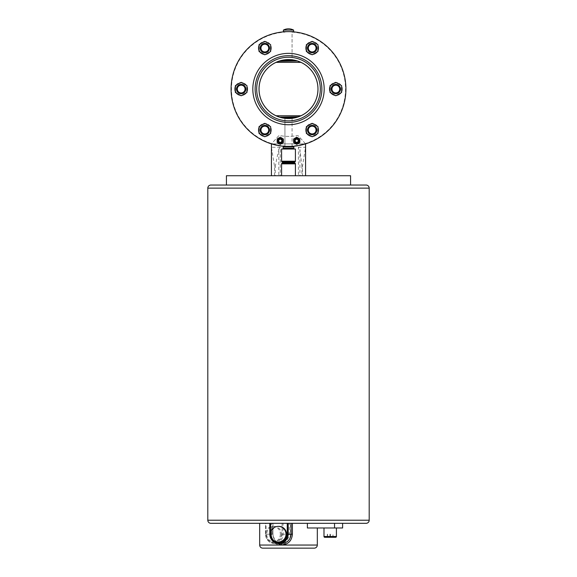 <?xml version="1.0" encoding="UTF-8"?>
<svg xmlns="http://www.w3.org/2000/svg" width="577" height="577" viewBox="0 0 577 577"><rect width="100%" height="100%" fill="white"/><g stroke="black" fill="none" stroke-linecap="round" stroke-linejoin="round"><path stroke-width="0.43" stroke-dasharray="2.88 2.16" d="M284.93 146.363L284.93 118.328L284.951 146.363A57.419 57.419 0 0 1 231.081 89.06A57.419 57.419 0 0 1 284.951 31.749L284.93 32.146L284.951 31.749L292.049 31.749A57.419 57.419 0 0 1 305.572 143.875L305.572 175.725L305.572 143.875L271.428 143.875L271.428 175.725L305.572 175.725L271.428 175.725L305.572 175.725L302.485 175.725L302.485 166.284L301.922 166.284L301.922 175.725L299.917 175.725L299.917 149.436L298.396 147.272L298.396 175.725L280.278 175.725L280.278 147.272L271.428 147.272L271.428 143.875L278.446 136.085A1.551 1.551 0 0 1 279.881 135.595A47.328 47.328 0 0 0 297.119 135.595A1.551 1.551 0 0 1 298.554 136.085L305.572 143.875L271.428 143.875A57.419 57.419 0 0 1 288.5 31.641A57.419 57.419 0 0 1 345.919 89.06A57.419 57.419 0 0 1 292.049 146.363L284.951 146.363L284.93 145.974A57.029 57.029 0 0 1 231.471 89.06A57.029 57.029 0 0 1 284.93 32.146L284.93 31.757M282.607 140.781A2.33 2.33 0 0 0 280.278 138.451A2.33 2.33 0 0 0 277.948 140.781A2.33 2.33 0 0 0 280.278 143.11A2.33 2.33 0 0 0 282.607 140.781A2.33 2.33 0 0 0 280.278 138.451A2.33 2.33 0 0 0 277.948 140.781A2.33 2.33 0 0 0 280.278 143.11A2.33 2.33 0 0 0 282.607 140.781A2.33 2.33 0 0 1 280.278 143.11A2.33 2.33 0 0 1 277.948 140.781A2.33 2.33 0 0 1 280.278 138.451A2.33 2.33 0 0 1 282.283 141.964L282.304 139.641L280.307 138.451L278.273 139.591L278.251 141.92L280.249 143.11L282.283 141.964L280.249 143.11L278.251 141.92L278.273 139.591L280.307 138.451L282.304 139.641L282.283 141.964A2.33 2.33 0 0 1 277.948 140.781A2.33 2.33 0 0 1 282.304 139.641A2.33 2.33 0 0 1 282.607 140.781M283.401 139.021L280.314 137.196L277.191 138.956L277.155 142.541L280.242 144.365L283.365 142.598L283.401 139.021M280.364 534.187A7.818 7.35 -90 0 1 273.022 542.005A7.818 7.35 -90 0 1 265.672 534.187A7.818 7.35 -90 0 1 273.022 526.368A7.818 7.35 -90 0 1 280.364 534.187M281.432 534.187A7.818 7.35 -90 0 1 274.082 542.005A7.818 7.35 -90 0 1 266.733 534.187A7.818 7.35 -90 0 1 274.082 526.368A7.818 7.35 -90 0 1 281.432 534.187M292.07 146.363L292.07 118.328A29.485 29.485 0 0 0 292.07 59.792L292.07 31.757M284.93 118.328L292.07 118.328L284.93 118.328A29.485 29.485 0 0 1 284.93 59.792L292.07 59.792L284.93 59.792M284.93 31.641L292.07 31.641L284.93 31.641M281.59 175.725L295.41 175.725L281.59 175.725M294.609 149.032L282.391 149.032L294.609 149.032M292.07 146.471L284.93 146.471M293.837 146.947L283.163 146.947M295.41 149.032L281.59 149.032M293.837 162.375L283.163 162.375M293.621 30.091L283.379 30.091M293.621 31.641L283.379 31.641M276.044 62.366L300.956 62.366A29.456 29.456 0 0 1 300.956 115.753L276.044 115.753A29.456 29.456 0 0 1 276.044 62.366L278.691 61.306M295.648 117.535L281.352 117.535A18.752 9.896 0 0 1 279.52 117.073L297.48 117.073A18.752 9.896 0 0 1 295.648 117.535L282.11 117.679M300.956 115.753L298.309 116.814M281.352 60.585L295.648 60.585A18.752 9.896 180 0 1 297.48 61.047L279.52 61.047A18.752 9.896 180 0 1 281.352 60.585L294.89 60.434M282.788 117.766L294.212 117.766M282.788 60.354L294.212 60.354M278.842 526.368A7.818 7.703 -90 0 0 271.14 534.187A7.818 7.703 -90 0 0 278.842 542.005M336.405 527.977L323.985 527.977L336.405 527.977M276.397 543.123L272.294 534.187L272.294 523.325L259.686 523.325L270.844 523.325L270.844 534.187C271.096 540.656 274.169 544.277 280.069 545.049L259.686 545.049M294.393 140.781A2.33 2.33 0 0 1 296.722 138.451A2.33 2.33 0 0 1 299.052 140.781A2.33 2.33 0 0 1 296.722 143.11A2.33 2.33 0 0 1 294.393 140.781A2.33 2.33 0 0 0 294.717 141.964L294.696 139.641L296.693 138.451L298.727 139.591L296.693 138.451L294.696 139.641L294.717 141.964L296.751 143.11L294.717 141.964A2.33 2.33 0 0 0 296.751 143.11L298.749 141.92L296.751 143.11A2.33 2.33 0 0 0 298.749 141.92L298.727 139.591L298.749 141.92A2.33 2.33 0 0 0 296.693 138.451A2.33 2.33 0 0 0 294.393 140.781M298.251 138.076A3.101 3.101 0 0 1 299.824 140.752M293.621 140.781A3.101 3.101 0 0 1 296.722 137.679A3.101 3.101 0 0 0 293.621 140.781A3.101 3.101 0 0 0 296.722 143.882A3.101 3.101 0 0 0 299.824 140.781A3.101 3.101 0 0 0 296.722 137.679M277.176 140.781A3.101 3.101 0 0 0 280.278 143.882A3.101 3.101 0 0 0 283.379 140.781A3.101 3.101 0 0 0 280.278 137.679A3.101 3.101 0 0 1 283.379 140.781A3.101 3.101 0 0 1 280.278 143.882A3.101 3.101 0 0 1 277.176 140.781A3.101 3.101 0 0 1 280.278 137.679A3.101 3.101 0 0 0 277.176 140.781A3.101 3.101 0 0 1 280.278 137.679A3.101 3.101 0 0 1 283.379 140.781M226.429 185.037L350.571 185.037L226.429 185.037M292.07 118.328L292.07 145.974A57.029 57.029 0 0 0 345.529 89.06A57.029 57.029 0 0 0 292.07 32.146L292.07 59.792M292.049 31.749L292.07 32.146L292.049 31.749A57.419 57.419 0 0 1 345.919 89.06A57.419 57.419 0 0 1 292.049 146.363L284.951 146.363A57.419 57.419 0 0 1 231.081 89.06A57.419 57.419 0 0 1 284.951 31.749L292.049 31.749M316.816 130.049A4.652 4.652 0 0 1 312.164 134.701A4.652 4.652 0 0 1 307.512 130.049A4.652 4.652 0 0 1 312.164 125.389A4.652 4.652 0 0 1 316.816 130.049M340.488 89.06A4.652 4.652 0 0 1 335.828 93.712A4.652 4.652 0 0 1 331.176 89.06A4.652 4.652 0 0 1 335.828 84.401A4.652 4.652 0 0 1 340.488 89.06M316.816 48.071A4.652 4.652 0 0 1 312.164 52.723A4.652 4.652 0 0 1 307.512 48.071A4.652 4.652 0 0 1 312.164 43.412A4.652 4.652 0 0 1 316.816 48.071M269.488 48.071A4.652 4.652 0 0 1 264.836 52.723A4.652 4.652 0 0 1 260.184 48.071A4.652 4.652 0 0 1 264.836 43.412A4.652 4.652 0 0 1 269.488 48.071M245.824 89.06A4.652 4.652 0 0 1 241.172 93.712A4.652 4.652 0 0 1 236.512 89.06A4.652 4.652 0 0 1 241.172 84.401A4.652 4.652 0 0 1 245.824 89.06M269.488 130.049A4.652 4.652 0 0 1 264.836 134.701A4.652 4.652 0 0 1 260.184 130.049A4.652 4.652 0 0 1 264.836 125.389A4.652 4.652 0 0 1 269.488 130.049M305.644 130.049A6.52 6.52 0 0 0 312.164 136.561A6.52 6.52 0 0 0 318.684 130.049A6.52 6.52 0 0 1 312.164 136.561A6.52 6.52 0 0 1 305.644 130.049A6.52 6.52 0 0 1 312.164 123.528A6.52 6.52 0 0 1 318.684 130.049A6.52 6.52 0 0 0 312.164 123.528A6.52 6.52 0 0 0 305.644 130.049A6.52 6.52 0 0 1 312.164 123.528A6.52 6.52 0 0 1 318.684 130.049M329.308 89.06A6.52 6.52 0 0 0 335.828 95.573A6.52 6.52 0 0 0 342.349 89.06A6.52 6.52 0 0 1 335.828 95.573A6.52 6.52 0 0 1 329.308 89.06A6.52 6.52 0 0 1 335.828 82.54A6.52 6.52 0 0 1 342.349 89.06A6.52 6.52 0 0 0 335.828 82.54A6.52 6.52 0 0 0 329.308 89.06A6.52 6.52 0 0 1 335.828 82.54A6.52 6.52 0 0 1 342.349 89.06M305.644 48.071A6.52 6.52 0 0 0 312.164 54.591A6.52 6.52 0 0 0 318.684 48.071A6.52 6.52 0 0 1 312.164 54.591A6.52 6.52 0 0 1 305.644 48.071A6.52 6.52 0 0 1 312.164 41.551A6.52 6.52 0 0 1 318.684 48.071A6.52 6.52 0 0 0 312.164 41.551A6.52 6.52 0 0 0 305.644 48.071A6.52 6.52 0 0 1 312.164 41.551A6.52 6.52 0 0 1 318.684 48.071M258.316 48.071A6.52 6.52 0 0 0 264.836 54.591A6.52 6.52 0 0 0 271.356 48.071A6.52 6.52 0 0 1 264.836 54.591A6.52 6.52 0 0 1 258.316 48.071A6.52 6.52 0 0 1 264.836 41.551A6.52 6.52 0 0 1 271.356 48.071A6.52 6.52 0 0 0 264.836 41.551A6.52 6.52 0 0 0 258.316 48.071A6.52 6.52 0 0 1 264.836 41.551A6.52 6.52 0 0 1 271.356 48.071M234.651 89.06A6.52 6.52 0 0 0 241.172 95.573A6.52 6.52 0 0 0 247.692 89.06A6.52 6.52 0 0 1 241.172 95.573A6.52 6.52 0 0 1 234.651 89.06A6.52 6.52 0 0 1 241.172 82.54A6.52 6.52 0 0 1 247.692 89.06A6.52 6.52 0 0 0 241.172 82.54A6.52 6.52 0 0 0 234.651 89.06A6.52 6.52 0 0 1 241.172 82.54A6.52 6.52 0 0 1 247.692 89.06M258.316 130.049A6.52 6.52 0 0 0 264.836 136.561A6.52 6.52 0 0 0 271.356 130.049A6.52 6.52 0 0 1 264.836 136.561A6.52 6.52 0 0 1 258.316 130.049A6.52 6.52 0 0 1 264.836 123.528A6.52 6.52 0 0 1 271.356 130.049A6.52 6.52 0 0 0 264.836 123.528A6.52 6.52 0 0 0 258.316 130.049A6.52 6.52 0 0 1 264.836 123.528A6.52 6.52 0 0 1 271.356 130.049M252.813 89.06A35.687 35.687 0 0 1 288.5 53.365A35.687 35.687 0 0 1 324.187 89.06A35.687 35.687 0 0 1 288.5 124.747A35.687 35.687 0 0 1 252.813 89.06A35.687 35.687 0 0 1 288.5 53.365A35.687 35.687 0 0 1 324.187 89.06A35.687 35.687 0 0 1 288.5 124.747A35.687 35.687 0 0 1 252.813 89.06A35.687 35.687 0 0 1 288.5 53.365A35.687 35.687 0 0 1 324.187 89.06A35.687 35.687 0 0 1 288.5 124.747A35.687 35.687 0 0 1 252.813 89.06M320.314 89.06A31.814 31.814 0 0 1 288.5 120.867A31.814 31.814 0 0 1 256.686 89.06A31.814 31.814 0 0 1 288.5 57.246A31.814 31.814 0 0 1 320.314 89.06A31.814 31.814 0 0 1 288.5 120.867A31.814 31.814 0 0 1 256.686 89.06A31.814 31.814 0 0 1 288.5 57.246A31.814 31.814 0 0 1 320.314 89.06A31.814 31.814 0 0 1 288.5 120.867A31.814 31.814 0 0 1 256.686 89.06A31.814 31.814 0 0 1 288.5 57.246A31.814 31.814 0 0 1 320.314 89.06A31.814 31.814 0 0 1 288.5 120.867A31.814 31.814 0 0 1 256.686 89.06A31.814 31.814 0 0 1 288.5 57.246A31.814 31.814 0 0 1 320.314 89.06M259.015 89.06A29.485 29.485 0 0 1 288.5 59.575A29.485 29.485 0 0 1 317.985 89.06A29.485 29.485 0 0 1 288.5 118.545A29.485 29.485 0 0 1 259.015 89.06M317.314 545.049L280.083 545.049C286.408 544.306 289.921 540.685 290.628 534.187L290.628 523.325L269.791 523.325L272.943 523.325L272.943 534.187C273.361 539.863 276.268 542.964 281.655 543.498C276.333 542.986 273.433 539.884 272.971 534.187L272.294 534.187M307.382 523.325L334.537 523.325L307.382 523.325L307.382 527.977L342.608 527.977M210.908 523.325L366.092 523.325M334.537 523.325L342.608 523.325L334.537 523.325L334.537 527.977M290.628 523.325L289.279 523.325L289.279 534.187C288.5 539.863 285.283 542.964 279.629 543.498C274.392 542.935 271.637 539.834 271.349 534.187L271.442 523.325L270.844 523.325M283.098 523.325L265.535 523.325L265.586 534.187A9.311 8.749 90 0 0 274.335 543.498L274.349 543.498A9.311 8.749 90 0 0 283.098 534.187L283.098 523.325L289.279 523.325M265.586 523.325L271.349 523.325M272.294 523.325L272.971 523.325L272.971 534.187L269.805 534.187M293.635 142.598L293.599 139.021L296.686 137.196L299.809 138.956L299.845 142.541L296.758 144.365L293.635 142.598M306.344 133.41L312.164 136.763L317.985 133.41L317.985 126.688L312.164 123.327L306.344 126.688L306.344 133.41M335.828 95.775L341.649 92.421L341.649 85.699L335.828 82.338L330.008 85.699L330.008 92.421L335.828 95.775M317.985 51.432L317.985 44.71L312.164 41.349L306.344 44.71L306.344 51.432L312.164 54.793L317.985 51.432M270.656 44.71L264.836 41.349L259.015 44.71L259.015 51.432L264.836 54.793L270.656 51.432L270.656 44.71M241.172 82.338L235.351 85.699L235.351 92.421L241.172 95.775L246.992 92.421L246.992 85.699L241.172 82.338M259.015 126.688L259.015 133.41L264.836 136.763L270.656 133.41L270.656 126.688L264.836 123.327L259.015 126.688M298.396 147.272L305.572 147.272L305.572 143.875A57.419 57.419 0 0 1 271.428 143.875L271.428 175.725L271.428 147.272L274.515 166.284L274.515 175.725L271.428 175.725M269.856 130.049L267.346 134.391L262.326 134.391L259.816 130.049L262.326 125.699L267.346 125.699L269.856 130.049L267.346 134.391L262.326 134.391L259.816 130.049L262.326 125.699L267.346 125.699L269.856 130.049M243.682 93.402L238.662 93.402L236.152 89.06L238.662 84.711L243.682 84.711L246.191 89.06L243.682 93.402L238.662 93.402L236.152 89.06L238.662 84.711L243.682 84.711L246.191 89.06L243.682 93.402M262.326 52.413L259.816 48.071L262.326 43.722L267.346 43.722L269.856 48.071L267.346 52.413L262.326 52.413L259.816 48.071L262.326 43.722L267.346 43.722L269.856 48.071L267.346 52.413L262.326 52.413M307.144 48.071L309.654 43.722L314.674 43.722L317.184 48.071L314.674 52.413L309.654 52.413L307.144 48.071L309.654 43.722L314.674 43.722L317.184 48.071L314.674 52.413L309.654 52.413L307.144 48.071M333.318 84.711L338.338 84.711L340.848 89.06L338.338 93.402L333.318 93.402L330.809 89.06L333.318 84.711L338.338 84.711L340.848 89.06L338.338 93.402L333.318 93.402L330.809 89.06L333.318 84.711M314.674 125.699L317.184 130.049L314.674 134.391L309.654 134.391L307.144 130.049L309.654 125.699L314.674 125.699L317.184 130.049L314.674 134.391L309.654 134.391L307.144 130.049L309.654 125.699L314.674 125.699M302.485 175.725L301.922 175.725M301.922 166.284L299.917 149.436M305.572 175.725L305.572 147.272L302.485 166.284M305.572 143.875L298.554 136.085A1.551 1.551 0 0 0 297.119 135.595A47.328 47.328 0 0 1 279.881 135.595A1.551 1.551 0 0 0 278.446 136.085L271.428 143.875M280.278 147.272L278.821 149.068L278.821 175.725L275.251 175.725L275.251 166.284L274.515 166.284M275.251 175.725L274.515 175.725M278.821 149.068L275.251 166.284M298.396 175.725L299.917 175.725M278.821 175.725L280.278 175.725M350.571 175.725L226.429 175.725M299.824 140.781A3.101 3.101 0 0 1 296.549 143.875A3.101 3.101 0 0 0 299.824 140.781M295.193 143.485A3.101 3.101 0 0 1 293.621 140.81A3.101 3.101 0 0 0 295.193 143.485M366.092 185.037L210.908 185.037M262.787 548.15L314.213 548.15M324.764 537.288L335.626 537.288M333.059 537.288L327.332 537.288L333.059 537.288L333.059 534.187L332.806 537.288M330.448 534.187L330.448 537.288M327.585 534.187L327.585 537.288M327.332 534.187L327.332 537.288M329.943 534.187L329.943 537.288M282.103 523.325L282.103 534.187A8.532 8.02 -90 0 1 274.082 542.719L274.335 543.498L279.614 543.498C274.486 542.957 271.76 539.856 271.442 534.187L265.535 534.187L266.047 534.187L266.047 523.325M266.047 534.187A8.532 8.02 -90 0 0 274.068 542.719L274.349 543.498L279.629 543.498A1.551 0.454 -90 0 1 280.069 545.049L280.083 545.049A1.551 0.454 -90 0 0 279.629 543.498M293.837 148.253L283.163 148.253M295.41 161.221L281.59 161.221M294.919 161.942L282.081 161.942M295.071 163.212L281.929 163.212M295.41 163.854L281.59 163.854M318.136 130.049A5.972 5.972 0 0 1 312.164 136.021A5.972 5.972 0 0 1 306.192 130.049A5.972 5.972 0 0 1 312.164 124.069A5.972 5.972 0 0 1 318.136 130.049M341.8 89.06A5.972 5.972 0 0 1 335.828 95.032A5.972 5.972 0 0 1 329.856 89.06A5.972 5.972 0 0 1 335.828 83.088A5.972 5.972 0 0 1 341.8 89.06M318.136 48.071A5.972 5.972 0 0 1 312.164 54.043A5.972 5.972 0 0 1 306.192 48.071A5.972 5.972 0 0 1 312.164 42.099A5.972 5.972 0 0 1 318.136 48.071M270.808 48.071A5.972 5.972 0 0 1 264.836 54.043A5.972 5.972 0 0 1 258.864 48.071A5.972 5.972 0 0 1 264.836 42.099A5.972 5.972 0 0 1 270.808 48.071M247.144 89.06A5.972 5.972 0 0 1 241.172 95.032A5.972 5.972 0 0 1 235.2 89.06A5.972 5.972 0 0 1 241.172 83.088A5.972 5.972 0 0 1 247.144 89.06M270.808 130.049A5.972 5.972 0 0 1 264.836 136.021A5.972 5.972 0 0 1 258.864 130.049A5.972 5.972 0 0 1 264.836 124.069A5.972 5.972 0 0 1 270.808 130.049M321.865 89.06A33.365 33.365 0 0 1 288.5 122.425A33.365 33.365 0 0 1 255.135 89.06A33.365 33.365 0 0 1 288.5 55.695A33.365 33.365 0 0 1 321.865 89.06M369.193 520.216L207.807 520.216M207.807 188.138L369.193 188.138M336.405 536.509L323.985 536.509M282.103 534.187L290.628 534.187M270.844 534.187L271.442 534.187L271.442 523.325M273.022 542.005L274.082 542.005M273.022 526.368L274.082 526.368M274.335 543.498C268.983 542.935 266.047 539.834 265.535 534.187L265.535 523.325"/><path stroke-width="0.87" d="M305.572 175.725L305.572 143.875M271.428 143.875L271.428 175.725M283.401 139.021L280.314 137.196L277.191 138.956L277.155 142.541L280.242 144.365L283.365 142.598L283.401 139.021M284.93 146.363L292.07 146.363M284.93 118.328L292.07 118.328L284.93 118.328M298.309 116.814L279.52 117.073A18.752 9.896 0 0 0 281.352 117.535L295.648 117.535A18.752 9.896 0 0 0 297.48 117.073L300.956 115.753A29.456 29.456 0 0 0 300.956 62.366L297.48 61.047A18.752 9.896 180 0 0 295.648 60.585L281.352 60.585A18.752 9.896 180 0 0 279.52 61.047L276.044 62.366A29.456 29.456 0 0 0 276.044 115.753L279.52 117.073L276.044 115.753L300.956 115.753M284.93 59.792L292.07 59.792L284.93 59.792M283.379 30.091L283.379 31.641L293.621 31.641L293.621 30.091A10.977 10.977 0 0 0 283.379 30.091L293.621 30.091M295.41 175.725L295.41 163.854A0.779 0.779 0 0 0 295.071 163.212L293.837 162.375L294.919 161.942A0.779 0.779 0 0 0 295.41 161.221L295.41 149.032L281.59 149.032L281.59 161.221L295.41 161.221M281.59 175.725L281.59 163.854A0.779 0.779 0 0 1 281.929 163.212L295.071 163.212M281.929 163.212L283.163 162.375L293.837 162.375M283.163 162.375L282.081 161.942A0.779 0.779 0 0 1 281.59 161.221M284.93 146.471L283.163 146.947L283.163 148.253A0.779 0.779 0 0 1 282.391 149.032M283.163 148.253L293.837 148.253A0.779 0.779 0 0 0 294.609 149.032M293.837 148.253L293.837 146.947L283.163 146.947M292.07 146.471L293.837 146.947M294.212 117.766L281.352 117.535L295.648 117.535M278.691 61.306L297.48 61.047L300.956 62.366L276.044 62.366M282.788 60.354L295.648 60.585L281.352 60.585M207.807 188.138L207.807 520.216A3.101 3.101 0 0 0 210.908 523.325L366.092 523.325A3.101 3.101 0 0 0 369.193 520.216L369.193 188.138L207.807 188.138A3.101 3.101 0 0 1 210.908 185.037L366.092 185.037A3.101 3.101 0 0 1 369.193 188.138M270.599 534.187A7.818 7.703 -90 0 0 278.302 542.005A7.818 7.703 -90 0 0 286.004 534.187A7.818 7.703 -90 0 0 278.302 526.368A7.818 7.703 -90 0 0 270.599 534.187M278.302 542.005L278.842 542.005A7.818 7.703 -90 0 0 286.538 534.187A7.818 7.703 -90 0 0 278.842 526.368L278.302 526.368M323.985 527.977L323.985 536.509A0.779 0.779 0 0 0 324.764 537.288L335.626 537.288A0.779 0.779 0 0 0 336.405 536.509L336.405 527.977M259.686 523.325L259.686 545.049A3.101 3.101 0 0 0 262.787 548.15L314.213 548.15A3.101 3.101 0 0 0 317.314 545.049L317.314 527.977M299.052 140.781A2.33 2.33 0 0 0 296.722 138.451A2.33 2.33 0 0 0 294.393 140.781A2.33 2.33 0 0 0 296.722 143.11A2.33 2.33 0 0 0 299.052 140.781M295.172 140.781A1.551 1.551 0 0 1 296.722 139.23A1.551 1.551 0 0 1 298.273 140.781A1.551 1.551 0 0 1 296.722 142.331A1.551 1.551 0 0 1 295.172 140.781M296.722 137.679A3.101 3.101 0 0 1 298.251 138.076M278.727 140.781A1.551 1.551 0 0 0 280.278 142.331A1.551 1.551 0 0 0 281.828 140.781A1.551 1.551 0 0 0 280.278 139.23A1.551 1.551 0 0 0 278.727 140.781M282.607 140.781A2.33 2.33 0 0 1 280.278 143.11A2.33 2.33 0 0 1 277.948 140.781A2.33 2.33 0 0 1 280.278 138.451A2.33 2.33 0 0 1 282.607 140.781M350.571 185.037L350.571 175.725L226.429 175.725L226.429 185.037M316.816 130.049A4.652 4.652 0 0 1 312.164 134.701A4.652 4.652 0 0 1 307.512 130.049A4.652 4.652 0 0 1 312.164 125.389A4.652 4.652 0 0 1 316.816 130.049M308.284 130.049A3.88 3.88 0 0 0 312.164 133.929A3.88 3.88 0 0 0 316.045 130.049A3.88 3.88 0 0 0 312.164 126.168A3.88 3.88 0 0 0 308.284 130.049M340.488 89.06A4.652 4.652 0 0 1 335.828 93.712A4.652 4.652 0 0 1 331.176 89.06A4.652 4.652 0 0 1 335.828 84.401A4.652 4.652 0 0 1 340.488 89.06M331.948 89.06A3.88 3.88 0 0 0 335.828 92.94A3.88 3.88 0 0 0 339.709 89.06A3.88 3.88 0 0 0 335.828 85.18A3.88 3.88 0 0 0 331.948 89.06M316.816 48.071A4.652 4.652 0 0 1 312.164 52.723A4.652 4.652 0 0 1 307.512 48.071A4.652 4.652 0 0 1 312.164 43.412A4.652 4.652 0 0 1 316.816 48.071M308.284 48.071A3.88 3.88 0 0 0 312.164 51.952A3.88 3.88 0 0 0 316.045 48.071A3.88 3.88 0 0 0 312.164 44.191A3.88 3.88 0 0 0 308.284 48.071M269.488 48.071A4.652 4.652 0 0 1 264.836 52.723A4.652 4.652 0 0 1 260.184 48.071A4.652 4.652 0 0 1 264.836 43.412A4.652 4.652 0 0 1 269.488 48.071M260.955 48.071A3.88 3.88 0 0 0 264.836 51.952A3.88 3.88 0 0 0 268.716 48.071A3.88 3.88 0 0 0 264.836 44.191A3.88 3.88 0 0 0 260.955 48.071M245.824 89.06A4.652 4.652 0 0 1 241.172 93.712A4.652 4.652 0 0 1 236.512 89.06A4.652 4.652 0 0 1 241.172 84.401A4.652 4.652 0 0 1 245.824 89.06M237.291 89.06A3.88 3.88 0 0 0 241.172 92.94A3.88 3.88 0 0 0 245.052 89.06A3.88 3.88 0 0 0 241.172 85.18A3.88 3.88 0 0 0 237.291 89.06M269.488 130.049A4.652 4.652 0 0 1 264.836 134.701A4.652 4.652 0 0 1 260.184 130.049A4.652 4.652 0 0 1 264.836 125.389A4.652 4.652 0 0 1 269.488 130.049M260.955 130.049A3.88 3.88 0 0 0 264.836 133.929A3.88 3.88 0 0 0 268.716 130.049A3.88 3.88 0 0 0 264.836 126.168A3.88 3.88 0 0 0 260.955 130.049M259.015 89.06A29.485 29.485 0 0 1 288.5 59.575A29.485 29.485 0 0 1 317.985 89.06A29.485 29.485 0 0 1 288.5 118.545A29.485 29.485 0 0 1 259.015 89.06M345.919 89.06A57.419 57.419 0 0 1 288.5 146.471A57.419 57.419 0 0 1 231.081 89.06A57.419 57.419 0 0 1 288.5 31.641A57.419 57.419 0 0 1 345.919 89.06M291.63 146.392L292.049 146.363M324.187 89.06A35.687 35.687 0 0 1 288.5 124.747A35.687 35.687 0 0 1 252.813 89.06A35.687 35.687 0 0 1 288.5 53.365A35.687 35.687 0 0 1 324.187 89.06M320.314 89.06A31.814 31.814 0 0 1 288.5 120.867A31.814 31.814 0 0 1 256.686 89.06A31.814 31.814 0 0 1 288.5 57.246A31.814 31.814 0 0 1 320.314 89.06M292.402 523.325L292.402 534.187C291.832 540.656 288.37 544.277 282.023 545.049L276.397 543.123M342.608 523.325L342.608 527.977L307.382 527.977L307.382 523.325M285.37 31.728L284.951 31.749M264.836 123.327L259.015 126.688L259.015 133.41L264.836 136.763L270.656 133.41L270.656 126.688L264.836 123.327M246.992 85.699L241.172 82.338L235.351 85.699L235.351 92.421L241.172 95.775L246.992 92.421L246.992 85.699M270.656 51.432L270.656 44.71L264.836 41.349L259.015 44.71L259.015 51.432L264.836 54.793L270.656 51.432M312.164 54.793L317.985 51.432L317.985 44.71L312.164 41.349L306.344 44.71L306.344 51.432L312.164 54.793M330.008 92.421L335.828 95.775L341.649 92.421L341.649 85.699L335.828 82.338L330.008 85.699L330.008 92.421M306.344 126.688L306.344 133.41L312.164 136.763L317.985 133.41L317.985 126.688L312.164 123.327L306.344 126.688M296.549 143.875A3.101 3.101 0 0 1 295.193 143.485A3.101 3.101 0 0 0 296.549 143.875M293.599 139.021L296.686 137.196L299.809 138.956L299.845 142.541L296.758 144.365L293.635 142.598L293.599 139.021M288.161 523.325L288.161 534.187A9.311 9.167 90 0 1 278.987 543.498L281.67 543.498C287.31 542.935 290.447 539.834 291.089 534.187L291.089 523.325M270.433 523.325L270.433 534.187A8.532 8.403 -90 0 0 278.842 542.719L278.987 543.498L281.67 543.498L282.023 545.049L317.314 545.049M281.59 163.854L295.41 163.854M282.081 161.942L294.919 161.942M207.807 520.216L369.193 520.216M323.985 536.509L336.405 536.509M259.686 545.049L282.023 545.049L281.655 543.498M255.135 89.06A33.365 33.365 0 0 1 288.5 55.695A33.365 33.365 0 0 1 321.865 89.06A33.365 33.365 0 0 1 288.5 122.425A33.365 33.365 0 0 1 255.135 89.06M334.537 527.977L334.537 523.325M278.857 542.719A8.532 8.403 -90 0 0 287.259 534.187L292.402 534.187M278.842 542.719L278.972 543.498A9.311 9.167 90 0 1 269.805 534.187L269.805 523.325M287.259 534.187L287.259 523.325M270.433 534.187L269.805 534.187M269.791 523.325L269.791 534.187C270.339 539.841 273.397 542.943 278.972 543.498"/></g></svg>

